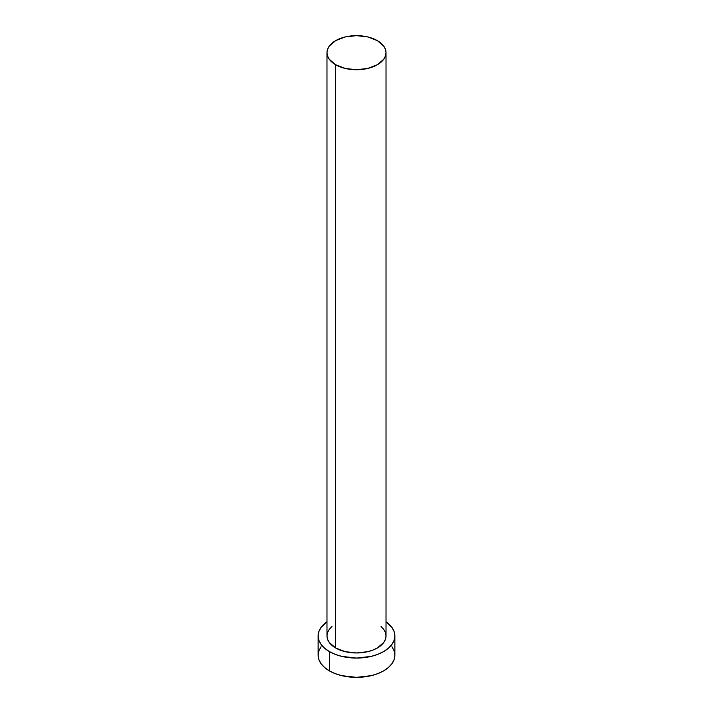 <?xml version="1.0" encoding="UTF-8"?>
<svg xmlns="http://www.w3.org/2000/svg" width="713" height="713" viewBox="0 0 713 713"><rect width="100%" height="100%" fill="white"/><g stroke="black" fill="none" stroke-linecap="round" stroke-linejoin="round"><path stroke-width="1.07" d="M326.982 52.691L327.552 56.015L329.228 59.215L335.627 64.74L345.208 68.439L356.5 69.731L367.792 68.439L377.373 64.74L383.772 59.215L385.448 56.015L386.018 52.691L385.448 49.366L383.772 46.167L377.373 40.641L367.792 36.951L356.5 35.65L345.208 36.951L335.627 40.641L329.228 46.167L327.552 49.366L326.982 52.691L326.982 635.916A29.518 17.041 0 0 0 335.627 647.965L335.627 64.74A29.518 17.041 180 0 1 326.982 52.691A29.518 17.041 180 0 1 345.208 36.951A29.518 17.041 180 0 1 377.373 40.641A29.518 17.041 180 0 1 386.018 52.691A29.518 17.041 180 0 1 367.792 68.439A29.518 17.041 180 0 1 335.627 64.74L335.627 647.965A29.518 17.041 0 0 0 367.792 651.664A29.518 17.041 0 0 0 386.018 635.916L385.448 639.24L383.772 642.44L377.373 647.965L372.899 650.087L367.792 651.664L356.5 652.956L345.208 651.664L335.627 647.965L329.228 642.44L327.552 639.24L326.982 635.916L327.552 632.591L329.228 629.392L331.955 626.451M321.046 646.718L318.863 650.871L318.132 655.194A38.368 22.156 0 0 0 329.37 670.862L329.37 651.584L335.181 654.338L341.812 656.388L356.5 658.072L371.188 656.388L377.819 654.338L383.63 651.584L388.407 648.224L391.954 644.392L394.137 640.238L394.868 635.916L394.137 631.593L391.954 627.44L386.018 621.763A38.368 22.156 180 0 1 394.868 635.916A38.368 22.156 180 0 1 371.188 656.388A38.368 22.156 180 0 1 329.37 651.584L329.37 670.862A38.368 22.156 0 0 0 371.188 675.666A38.368 22.156 0 0 0 394.868 655.194L394.137 650.871L391.954 646.718M329.37 651.584A38.368 22.156 180 0 1 318.132 635.916A38.368 22.156 180 0 1 326.982 621.763L321.046 627.44L318.863 631.593L318.132 635.916L318.863 640.238L321.046 644.392L324.593 648.224L329.37 651.584M381.045 626.451L383.772 629.392L385.448 632.591L386.018 635.916L386.018 52.691M318.132 635.916L318.132 655.194L318.863 659.516L321.046 663.678L324.593 667.502L329.37 670.862L335.181 673.616L341.812 675.666L356.5 677.35L371.188 675.666L377.819 673.616L383.63 670.862L388.407 667.502L391.954 663.678L394.137 659.516L394.868 655.194L394.868 635.916"/></g></svg>
